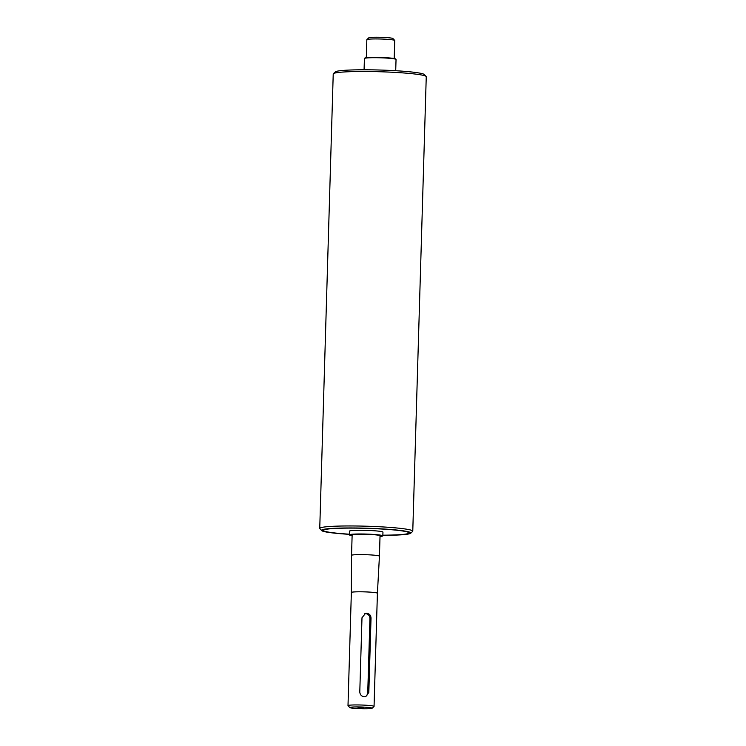 <?xml version="1.0" encoding="UTF-8"?>
<svg xmlns="http://www.w3.org/2000/svg" width="746" height="746" viewBox="0 0 746 746"><rect width="100%" height="100%" fill="white"/><g stroke="black" fill="none" stroke-linecap="round" stroke-linejoin="round"><path stroke-width="1.12" d="M395.995 59.382L395.641 58.999A15.452 1.194 -178.3 0 0 380.274 57.442A15.452 1.194 -178.3 0 0 364.85 58.085L364.468 58.449A15.825 1.222 1.7 0 1 380.264 57.787A15.825 1.222 1.7 0 1 395.995 59.382A15.825 1.222 1.7 0 1 396.042 59.475L395.706 70.721M364.076 69.788L364.412 58.542A15.825 1.222 1.7 0 1 364.468 58.449M394.709 40.415L392.9 38.522A12.095 0.932 -178.3 0 0 380.87 37.3A12.095 0.932 -178.3 0 0 368.794 37.804L366.883 39.594A13.96 1.072 1.7 0 1 380.824 39.016A13.96 1.072 1.7 0 1 394.709 40.415A13.96 1.072 1.7 0 1 394.746 40.498L394.205 58.542M366.305 57.712L366.836 39.678A13.96 1.072 1.7 0 1 366.883 39.594M363.815 708.01L358.043 707.768L363.815 708.01M366.845 613.305C369.512 613.734 370.911 615.375 371.023 618.22L368.822 692.419L365.764 696.624L364.365 696.783C361.568 696.391 360.038 694.796 359.786 691.98L361.987 617.781L365.409 613.473L366.845 613.305M365.13 696.755A4.653 4.513 74 0 0 367.741 692.726L369.941 618.527A4.653 4.513 74 0 0 364.785 613.706M372.095 708.262L374.007 706.481A13.027 1.007 -178.3 0 0 374.054 706.397A13.027 1.007 -178.3 0 0 361.055 705.007A13.027 1.007 -178.3 0 0 348 705.623A13.027 1.007 -178.3 0 0 348.037 705.707L349.837 707.609A11.171 0.858 1.7 0 1 360.999 707.003A11.171 0.858 1.7 0 1 372.095 708.262A11.171 0.858 1.7 0 1 371.816 708.392A11.171 0.858 1.7 0 1 360.057 708.7A11.171 0.858 1.7 0 1 349.837 707.609M374.054 706.397L377.411 593.247A13.027 1.007 -178.3 0 0 364.412 591.858A13.027 1.007 -178.3 0 0 351.357 592.473L348 705.623M382.857 535.18A42.811 3.301 -178.3 0 0 407.764 533.66A42.811 3.301 -178.3 0 0 408.995 532.914A42.811 3.301 -178.3 0 0 366.295 528.345A42.811 3.301 -178.3 0 0 323.41 530.378A42.811 3.301 -178.3 0 0 349.37 534.192M380.022 536.486A16.748 1.296 -178.3 0 0 382.353 536.141A16.748 1.296 -178.3 0 0 382.838 535.852L382.95 532.15A16.748 1.296 -178.3 0 0 366.239 530.359A16.748 1.296 -178.3 0 0 349.454 531.152L349.342 534.863A16.748 1.296 -178.3 0 0 352.112 535.656M382.838 535.852A16.748 1.296 -178.3 0 0 366.127 534.071A16.748 1.296 -178.3 0 0 349.342 534.863M380.04 535.768A13.96 1.072 -178.3 0 0 366.118 534.285A13.96 1.072 -178.3 0 0 352.14 534.947L351.534 555.35A13.96 1.072 -178.3 0 1 365.521 554.688A13.96 1.072 -178.3 0 1 379.434 556.18L380.04 535.768M426.125 76.428L424.325 74.535A44.676 3.45 -178.3 0 0 379.9 70.031A44.676 3.45 -178.3 0 0 335.29 71.886L333.378 73.677A46.532 3.59 1.7 0 1 379.854 71.747A46.532 3.59 1.7 0 1 426.125 76.428A46.532 3.59 1.7 0 1 426.255 76.717L412.771 531.171A46.532 3.59 -178.3 0 0 366.361 526.21A46.532 3.59 -178.3 0 0 319.745 528.41A46.532 3.59 -178.3 0 0 319.875 528.69L321.675 530.592A44.676 3.45 1.7 0 1 366.305 528.205A44.676 3.45 1.7 0 1 410.71 533.231A44.676 3.45 1.7 0 1 382.847 535.339M382.857 535.264A43.744 3.376 -178.3 0 0 409.796 532.681A43.744 3.376 -178.3 0 0 369.802 528.392A43.744 3.376 -178.3 0 0 323.727 529.595A43.744 3.376 -178.3 0 0 322.617 530.089A43.744 3.376 -178.3 0 0 349.361 534.267M349.361 534.341A44.676 3.45 1.7 0 1 321.675 530.592M319.745 528.41L333.229 73.947A46.532 3.59 1.7 0 1 333.378 73.677M410.71 533.231L412.622 531.45A46.532 3.59 -178.3 0 0 412.771 531.171M371.023 618.22L369.941 618.527M368.822 692.419L367.741 692.726M323.428 529.688L323.41 530.378M409.013 532.224L408.995 532.914M377.411 593.247L379.434 556.18M351.357 592.473L351.534 555.35"/></g></svg>
